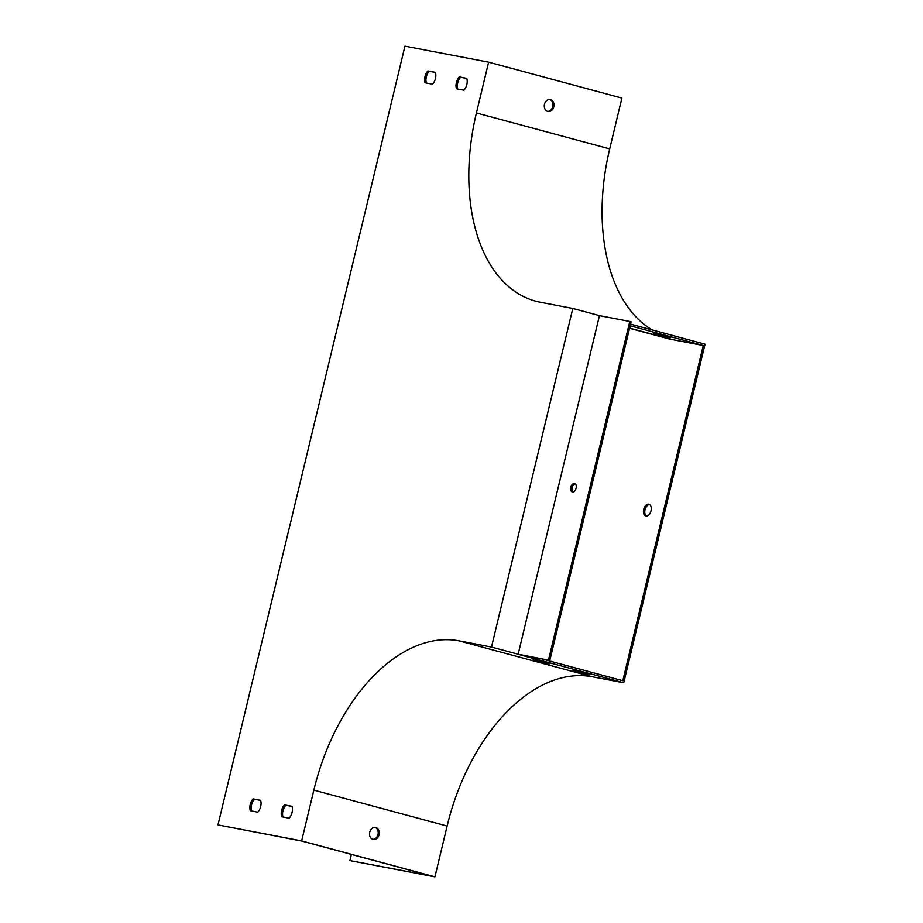 <?xml version="1.0" encoding="UTF-8"?>
<svg xmlns="http://www.w3.org/2000/svg" width="923" height="923" viewBox="0 0 923 923"><rect width="100%" height="100%" fill="white"/><g stroke="black" fill="none" stroke-linecap="round" stroke-linejoin="round"><path stroke-width="1.38" d="M488.613 62.153L404.943 46.15L217.978 824.92L301.648 840.922L434.929 876.85L447.124 826.062A174.216 106.295 105.1 0 1 592.347 676.778L623.729 682.778L518.438 654.395L549.82 660.395L518.149 654.234L599.442 315.643L572.791 308.455L540.37 302.248A174.216 106.295 105.1 0 1 535.663 301.175A174.216 106.295 105.1 0 1 476.43 112.941L488.613 62.153L621.894 98.08L609.699 148.88A174.216 106.295 105.1 0 0 652.111 329.915M301.648 840.922L313.843 790.134A174.216 106.295 105.1 0 1 459.077 640.85L491.498 647.046L518.149 654.234M379.053 834.75A6.103 4.823 -79.2 0 1 373.238 839.48A6.103 4.823 -79.2 0 1 369.65 832.581A6.103 4.823 -79.2 0 1 375.534 827.504A6.103 4.823 -79.2 0 1 379.053 834.75M434.929 876.85L351.259 860.847L432.552 876.296L301.936 841.084L217.978 824.92M375.003 827.435A6.103 4.823 -79.2 0 1 378.003 834.554A6.103 4.823 -79.2 0 1 372.73 839.342M630.547 324.111L705.022 344.187L623.729 682.778M541.478 658.803L622.806 680.724L703.28 345.514L630.144 325.796M251.598 810.982A8.711 5.319 105.1 0 1 254.471 799.237L260.644 800.426M282.969 816.982A8.711 5.319 105.1 0 1 285.853 805.248L292.026 806.425M457.739 89.012A8.711 5.319 105.1 0 1 460.623 77.267L466.796 78.455M426.368 83.001A8.711 5.319 105.1 0 1 429.253 71.267L435.425 72.444M540.301 661.226L549.877 663.845L532.986 659.83L540.301 661.226M580.29 672.002L589.855 674.621L572.964 670.606L580.29 672.002M599.442 315.643L629.774 321.446L548.481 660.037M549.82 660.395L631.101 321.804L629.774 321.446M553.823 106.768A6.103 4.823 100.8 0 0 550.304 99.522A6.103 4.823 100.8 0 0 544.42 104.611A6.103 4.823 100.8 0 0 548.008 111.51A6.103 4.823 100.8 0 0 553.823 106.768M257.771 812.159L250.295 810.729A8.711 5.319 105.1 0 1 253.144 798.88L260.609 800.31A8.711 5.319 105.1 0 1 257.771 812.159M289.141 818.17L281.677 816.74A8.711 5.319 105.1 0 1 284.515 804.891L291.991 806.31A8.711 5.319 105.1 0 1 289.141 818.17M463.911 90.189L456.447 88.758A8.711 5.319 105.1 0 1 459.296 76.909L466.761 78.34A8.711 5.319 105.1 0 1 463.911 90.189M432.541 84.189L425.065 82.758A8.711 5.319 105.1 0 1 427.914 70.909L435.379 72.34A8.711 5.319 105.1 0 1 432.541 84.189M572.791 308.455L491.498 647.046M629.936 326.684L630.755 326.95L629.89 326.88M661.168 335.107L670.733 337.726L653.853 333.711L661.168 335.107M629.555 328.288L667.156 338.418A175.958 107.368 -74.9 0 0 671.898 339.514L703.28 345.514M549.773 99.465A6.103 4.823 -79.2 0 1 552.773 106.572A6.103 4.823 -79.2 0 1 547.501 111.371M646.458 516.084A6.103 3.715 105.1 0 1 645.096 509.508A6.103 3.715 105.1 0 1 649.573 504.512M648.777 504.189A6.103 3.715 105.1 0 1 648.938 504.235A6.103 3.715 105.1 0 1 650.98 510.95A6.103 3.715 105.1 0 1 645.927 516.049A6.103 3.715 105.1 0 1 645.765 516.003A6.103 3.715 105.1 0 1 643.723 509.288A6.103 3.715 105.1 0 1 648.777 504.189M351.386 854.41L349.921 860.478M427.914 70.909L429.253 71.267M459.296 76.909L460.623 77.267M284.515 804.891L285.853 805.248M253.144 798.88L254.471 799.237M573.01 491.982A4.361 2.654 105.1 0 1 572.202 487.402A4.361 2.654 105.1 0 1 575.202 483.86M574.452 483.502A4.361 2.654 -74.9 0 0 570.852 487.148A4.361 2.654 -74.9 0 0 572.306 491.947A4.361 2.654 -74.9 0 0 576.01 488.429A4.361 2.654 -74.9 0 0 574.579 483.537A4.361 2.654 -74.9 0 0 574.452 483.502M313.843 790.134L447.124 826.062M459.077 640.85L592.347 676.778M476.43 112.941L609.699 148.88M671.898 339.514L629.59 328.103"/></g></svg>
